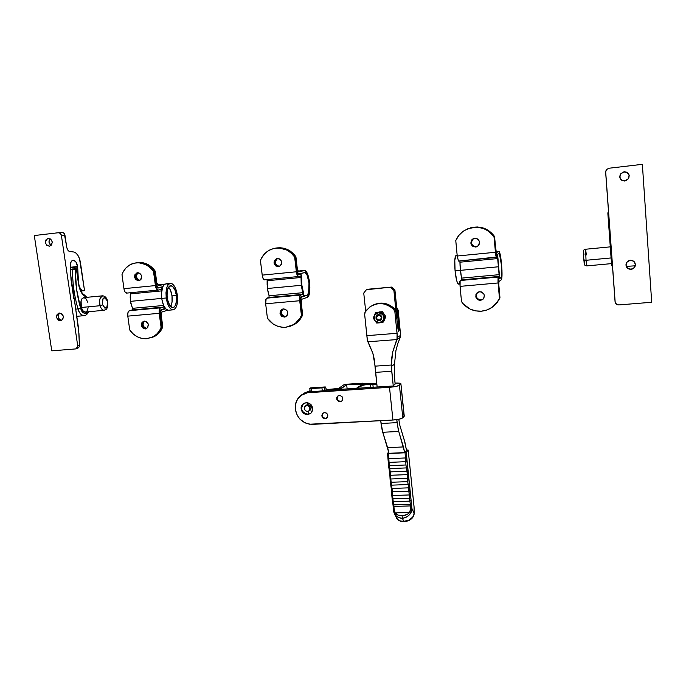 <?xml version="1.0" encoding="UTF-8"?>
<svg xmlns="http://www.w3.org/2000/svg" width="686" height="686" viewBox="0 0 686 686"><rect width="100%" height="100%" fill="white"/><g stroke="black" fill="none" stroke-linecap="round" stroke-linejoin="round"><path stroke-width="1.03" d="M414.147 513.745L411.943 508.532L411.154 512.339L408.916 515.28L405.872 517.424L402.365 518.299L403.788 521.334L409.199 520.057L413.144 516.635L414.164 513.514L414.078 506.928L408.179 450.17L414.061 506.997L414.164 513.514L411.943 508.532L406.764 457.648L405.572 457.948L406.764 457.648L406.232 452.494L408.196 450.102L406.455 450.007L408.187 450.076L406.232 452.494L405.04 452.794L405.572 457.948L388.851 458.668L388.302 453.54L405.04 452.794L405.778 461.678L389.048 462.39L389.219 465.674L405.949 464.979L405.778 461.678L389.048 462.39L388.851 458.668L405.572 457.948L405.778 461.678L406.995 461.824L406.232 452.494L388.122 453.54L387.521 453.386L388.748 452.005L387.53 453.403L388.07 458.505M407.51 478.356L390.814 478.982L390.986 482.267L407.681 481.649L407.51 478.356L390.814 478.982L390.617 475.269L407.304 474.626L407.51 478.356L408.719 478.494L406.995 461.824L405.778 461.678L405.949 464.979L389.219 465.674L389.708 468.589L406.421 467.912L406.952 471.222L407.304 474.626L390.617 475.269L390.257 471.882L406.952 471.222L390.257 471.882L389.708 468.589L406.421 467.912L405.949 464.979L406.421 467.912L407.553 467.217L406.421 467.912L406.952 471.222L408.144 470.922L406.952 471.222L407.304 474.626L408.496 474.318L407.304 474.626L407.681 481.649L390.986 482.267L391.466 485.156L408.153 484.556L409.233 494.958L392.572 495.506L392.744 498.782L409.413 498.25L409.233 494.958L392.572 495.506L392.375 491.793L409.028 491.227L392.375 491.793L392.015 488.432L408.676 487.849L392.015 488.432L391.466 485.156L408.153 484.556L407.681 481.649L408.153 484.556L409.276 483.862L408.719 478.494L407.51 478.356M404.397 440.463L406.524 450.462L404.723 452.597L388.988 453.3L387.65 447.658L403.437 446.929L404.723 452.597L398.232 429.59L396.782 419.635L397.091 422.636L381.039 423.494L382.213 430.405L388.988 453.3L404.723 452.597L406.524 450.462L405.006 442.667L399.741 425.003L404.397 440.463M393.232 385.721L391.354 366.547L394.484 364.155L394.261 374.942L395.127 384.109L394.261 372.558L394.484 364.155L391.354 366.547L391.312 365.029L375.122 366.153L377.137 387.007L375.576 372.361L391.723 371.272L393.232 385.721M398.798 419.283L399.741 425.003L398.798 419.283M380.739 420.69L382.737 432.274L398.738 431.468L403.437 446.929L387.65 447.658L382.737 432.274L398.738 431.468L397.091 422.636L381.039 423.494L380.739 420.69M373.321 304.978C381.193 301.531 388.345 302.86 394.784 308.974L393.755 309.515L394.887 312.001L397.426 337.426L392.701 351.969L391.637 358.461L391.723 371.272L375.576 372.361L374.376 359.687L372.901 353.41L367.456 340.805L364.669 314.548L365.252 311.933L369.865 306.942C378.26 301.797 386.227 302.646 393.755 309.515L394.784 308.974L395.916 311.444L394.887 312.001L397.091 333.293L366.933 335.651L397.091 333.293L396.997 339.561L367.876 341.782L396.997 339.561L392.701 351.969L391.312 365.029L375.122 366.153L372.901 353.41L367.267 339.742L364.669 314.548L364.943 312.533L366.427 310.252L370.989 306.188L376.665 303.932L380.756 303.581L384.855 304.172L390.548 306.771L393.755 309.515L394.887 312.001L395.916 311.444L398.352 331.398L398.986 330.866L399.089 329.22L397.203 310.758L398.206 310.209L400.607 335.334L398.206 310.209L397.203 310.758L396.937 309.66L399.063 328.817L397.717 328.92L399.063 328.817L398.352 331.398L395.916 311.444L394.784 308.974L389.794 305.167L383.894 303.238L377.772 303.418L373.904 304.695M398.206 310.209L396.697 307.354L398.206 310.209M395.925 350.623L394.484 364.155L395.925 350.623L397.7 343.909L395.925 350.623M400.23 337.418L397.7 343.909L400.547 336.397L400.23 337.418L396.997 339.561L400.23 337.418M400.607 335.334L400.547 336.397L400.607 335.334L397.426 337.426L400.607 335.334M395.933 516.652L397.674 519.473L400.367 520.923L403.788 521.334L402.365 518.299C405.76 517.93 408.479 516.309 410.502 513.437L409.482 512.528L407.93 514.011L404.003 515.418L398.24 515.177L395.17 512.922L409.482 512.528L395.17 512.922L394.193 510.11L393.927 506.414L410.554 505.916L410.691 509.629L409.482 512.528L410.502 513.437L411.943 508.532L409.276 483.862L408.153 484.556L408.676 487.849L409.868 487.532L408.676 487.849L409.028 491.227L410.219 490.919L409.028 491.227L409.233 494.958L410.442 495.078L409.233 494.958L409.413 498.25L392.744 498.782L393.224 501.646L409.876 501.132L410.554 505.916L393.927 506.414L393.764 504.896L410.4 504.39L393.764 504.896L393.224 501.646L409.876 501.132L409.413 498.25L409.876 501.132L411 500.428L409.876 501.132L410.4 504.39L411.583 504.064L410.4 504.39L410.554 505.916L411.737 505.591L410.554 505.916L410.734 508.549L411.943 508.532L410.734 508.549L409.482 512.528C407.364 514.732 404.894 515.743 402.073 515.555L402.365 518.299L398.832 517.613L395.873 515.64L393.91 512.502M392.401 501.012L391.835 495.695L392.392 501.166M390.651 484.53L390.077 479.188L390.634 484.685M388.885 467.981L388.319 462.613L388.876 468.126M393.67 511.645L393.37 509.072L394.853 514.414C396.68 516.901 399.183 518.196 402.365 518.299L402.073 515.555C399.209 515.898 396.911 515.014 395.17 512.922L394.51 513.865L395.17 512.922L394.107 509.038L393.344 509.072L393.181 506.285M396.817 518.513C398.42 520.503 400.744 521.446 403.788 521.334C409.602 520.948 413.058 518.342 414.164 513.514L414.19 513.643C413.752 516.978 411.703 519.405 408.041 520.914L404.063 521.66C400.684 521.686 398.274 520.648 396.851 518.565L394.51 513.857L393.344 509.072L394.107 509.038L393.927 506.414L393.147 506.234L393.927 506.414L393.764 504.896L392.984 504.69M393.018 504.767L393.344 509.072M392.486 501.389L392.984 504.716L393.764 504.896L393.224 501.646L392.418 501.269L393.224 501.646L392.572 495.506L391.835 495.695M391.809 495.661L392.572 495.506L392.375 491.793L391.595 491.605M391.629 491.682L391.835 495.618M391.269 488.312L391.595 491.63L392.375 491.793L392.015 488.432L391.234 488.235M390.737 484.908L391.234 488.269L392.015 488.432L391.466 485.156L390.668 484.788L391.466 485.156L390.814 478.982L390.077 479.188M390.051 479.154L390.814 478.982L390.617 475.269L389.837 475.124L390.617 475.269L390.257 471.882L389.476 471.711M389.871 475.166L390.077 479.111M389.511 471.779L393.147 506.234M388.971 468.341L389.476 471.736L390.257 471.882L389.708 468.589L388.902 468.229L389.708 468.589L389.048 462.39L388.319 462.613M389.837 475.115L388.285 462.561L389.048 462.39L388.851 458.668L388.07 458.531L388.851 458.668L388.302 453.54L387.53 453.403M388.105 458.574L388.31 462.518M387.564 453.446L388.285 462.561M408.204 450.127L414.044 506.877M397.228 312.533L394.904 289.904L391.56 287.082L367.525 289.269L366.401 289.715L363.743 293.076L365.689 311.255L363.743 293.076L366.401 289.715L391.56 287.082L366.401 289.715L391.56 287.082L394.904 289.904L393.893 290.358L390.531 287.52L393.893 290.358L394.904 289.904L397.228 312.533L396.242 313.082L393.893 290.358L396.311 315.268L396.242 313.082L397.228 312.533L396.654 318.621L397.228 312.533M379.384 320.714L379.187 320.208C375.834 318.784 375.654 317.103 378.655 315.148L378.715 314.565L378.655 315.148C382.008 316.572 382.188 318.261 379.187 320.208L379.384 320.714C375.988 319.873 375.251 318.012 377.171 315.114L377.557 314.857C375.165 317.712 375.765 319.659 379.384 320.714L380.481 320.396L379.384 320.714M378.655 315.148L380.481 315.749L381.399 317.472L380.859 319.324L379.187 320.208L377.36 319.616L376.451 317.884L376.983 316.04L378.655 315.148M378.595 314.574C381.973 315.389 382.719 317.249 380.85 320.148L378.063 320.645L376.245 319.101L375.997 316.726L378.003 314.685L380.336 314.96L381.836 316.829L381.63 319.196L379.247 320.782C375.851 319.95 375.113 318.081 377.034 315.183L378.595 314.574M384.443 319.856L383.457 322.017L379.469 322.849L382.496 322.557L383.577 319.908L379.469 322.849L374.822 320.628L374.273 315.457L378.372 312.507L375.559 312.696L373.201 318.107L375.739 321.631L379.469 322.849L376.657 323.029L380.756 322.566L382.882 321.048L383.954 318.613L383.671 315.937L382.119 313.725L380.353 312.739L376.477 313.065L374.041 316.092L374.187 319.419L376.657 323.029L373.201 318.107L375.559 312.696L381.407 312.207L384.872 317.138L382.496 322.557L384.117 320.645L385.832 316.623L384.872 317.138L385.832 316.623L382.376 311.71L378.921 312.001M384.563 314.694L385.832 316.623L384.975 318.638M380.233 311.89L382.376 311.71L383.783 313.579M383.037 314.728L383.577 319.908L384.872 317.138L381.407 312.207L378.372 312.507L383.037 314.728M308.048 414.301L310.681 413.452L308.048 414.301L308.52 411.18L308.048 414.301C301.506 412.509 300.065 408.873 303.726 403.394L303.435 403.625C300.151 409.113 301.686 412.672 308.048 414.301L307.594 414.618L308.048 414.301M306.196 402.639C312.516 404.2 314.085 407.733 310.93 413.238L307.594 414.618L310.707 413.426L312.542 410.614L312.722 408.29L311.35 405.014L309.549 403.454L307.345 402.682L304.027 403.231L301.677 405.589L301.068 407.801L301.343 410.134L303.289 413.101L305.321 414.293L307.594 414.618C301.231 412.989 299.688 409.431 302.98 403.934L306.196 402.639M309.309 410.665C312.13 408.024 311.65 406.018 307.86 404.637L306.805 402.639L307.86 404.637C311.11 405.452 311.924 407.27 310.278 410.099L309.309 410.665M327.008 417.988L325.207 418.76L327.565 417.234L327.514 414.31L326.236 412.981L324.495 412.552C327.736 413.324 328.577 415.133 327.016 417.98L327.016 417.98M341.86 400.967L340.522 401.387L341.86 400.967M339.381 395.445C342.657 396.225 343.497 398.052 341.902 400.933L340.085 401.713L341.731 401.087L342.7 399.612L342.091 396.688L339.982 395.47L338.232 395.762L336.766 397.554L336.8 399.372L338.327 401.293L340.085 401.713C336.792 400.924 335.96 399.08 337.598 396.208L339.381 395.445M392.889 386.004L325.275 390.3L392.889 386.004L395.127 384.109L392.889 386.004M302.903 394.081L310.123 391.269L303.641 393.567M373.167 387.256L372.867 384.443L376.888 384.657L370.551 384.477L370.869 387.401L370.551 384.477L365.003 384.837L372.867 384.443L373.167 387.256M357.818 387.196L366.47 383.731L371.992 383.371L366.47 383.731L356.3 388.327L360.527 385.815L365.003 384.837L366.47 383.731L363.46 384.229L358.109 386.955M400.916 383.817L399.604 383.191L395.025 383.08C398.497 382.934 400.453 383.14 400.898 383.706L404.088 416.496L402.802 417.808L399.424 385.232L400.735 384.1L397.074 386.175L389.494 387.29L392.932 420.029L309.575 424.222L305.116 422.885L300.005 419.206L297.201 415.33L295.314 409.31L295.426 404.646L297.613 398.986L301.814 394.733L305.913 392.881L389.494 387.29L308.906 392.383L310.158 391.569L300.528 395.685C296.541 399.218 294.8 403.762 295.314 409.31C297.372 418.897 303.143 423.914 312.636 424.36L392.932 420.029C397.974 419.652 401.267 418.914 402.802 417.808L399.201 419.197L392.932 420.029L389.494 387.29C394.553 386.878 397.863 386.192 399.424 385.232L402.802 417.808L404.243 416.033L400.916 383.834L404.26 416.162M324.495 412.552L322.454 413.581L321.82 415.827L322.96 417.971L325.207 418.76C321.948 417.963 321.125 416.145 322.72 413.298L324.495 412.552M371.992 383.371L376.743 383.277L371.992 383.371M338.087 395.839L338.035 395.891C336.397 398.763 337.229 400.598 340.522 401.387C337.195 400.564 336.38 398.72 338.087 395.839M323.192 412.946L323.175 412.963C321.588 415.802 322.411 417.611 325.661 418.409C322.403 417.603 321.58 415.785 323.192 412.946M305.845 405.666L307.86 404.637L305.845 405.666M336.08 388.971L326.322 389.588L325.421 390.197L340.067 388.868L346.679 384.76L363.983 384.1L361.899 383.774L362.688 383.191L345.658 384.383L343.6 384.957L338.575 388.465L326.322 389.588L325.421 390.197L335.197 389.579L341.705 388.259L346.679 384.76L347.142 388.911L346.679 384.76L361.899 383.774L362.688 383.191L347.502 384.169L343.6 384.957L338.438 388.542L336.08 388.971M304.43 393.069L310.063 390.728L304.755 392.855M365.355 383.783L362.688 383.191L365.355 383.783M341.817 389.245L341.705 388.259L341.817 389.245M303.872 393.421L310.115 391.192L303.872 393.421M311.598 391.775L311.23 388.568L321.948 387.873L322.317 391.097L311.598 391.775L324.701 390.66L324.478 387.367L325.233 386.938L326.236 388.979L325.293 386.938L310.475 387.933L309.806 388.447L311.23 388.568L322.343 387.847L325.053 386.99L310.475 387.933L309.798 388.439L311.23 388.568L311.598 391.775L310.166 391.637L311.598 391.775M325.421 390.197L324.847 390.583L325.421 390.197M310.672 387.873L325.13 386.955M324.847 390.583L324.478 387.367L321.948 387.873L322.317 391.097L324.847 390.583M310.106 408.256L309.197 410.743C306.848 411.986 305.21 411.274 304.292 408.599L305.39 410.657L306.976 411.394L308.631 411.128L310.012 409.413L309.42 406.618L307.422 405.46L304.901 406.429L304.292 408.599L305.227 406.086C307.577 404.869 309.197 405.589 310.106 408.256L311.204 407.484L310.106 408.256M310.801 409.473L310.141 409.593M307.208 405.117L307.482 404.68M631.009 269.092C627.939 269.023 626.267 267.523 625.984 264.582C626.267 267.523 627.939 269.023 631.009 269.092L631.009 269.349C627.304 269.092 625.692 267.18 626.172 263.613C626.884 261.683 628.282 260.569 630.374 260.277L627.133 261.915L625.984 265.242L627.587 268.32L631.009 269.349L634.25 267.72L635.408 264.384L633.804 261.297L630.374 260.277C633.967 260.483 635.605 262.326 635.279 265.808C634.619 267.857 633.195 269.032 631.009 269.349L631.009 269.092C633.187 268.775 634.601 267.591 635.262 265.551L635.399 264.273C635.236 266.983 633.77 268.586 631.009 269.092M620.941 173.584L624.149 171.749C628.402 172.135 629.902 174.364 628.668 178.446L624.8 181.044C620.367 180.547 618.935 178.206 620.496 174.004L624.149 171.749L620.564 174.081C619.192 176.765 619.707 178.926 622.116 180.564L625.726 180.847L628.625 178.531L629.096 174.956L626.858 172.22L623.222 171.946L620.333 174.27L619.87 177.837L622.108 180.564M618.815 304.927L651.7 302.269L618.815 304.927L616.834 304.524L615.196 302.509L605.652 171.449L606.501 169.553L608.928 168.242L642.362 164.331L608.928 168.242L606.484 169.579L605.635 172.135L615.076 301.857C615.436 303.881 616.68 304.901 618.815 304.927M621.405 180.101L619.792 176.997L620.496 174.004M629.242 175.77L629.242 175.77C628.693 173.086 627.013 171.774 624.191 171.843L627.639 172.803L629.096 175.024M642.362 164.331L651.7 302.269L642.362 164.331M61.706 320.353C57.727 318.69 57.092 316.246 59.802 313.03C57.092 316.246 57.727 318.69 61.706 320.353M60.548 320.705C56.123 319.076 55.48 316.58 58.619 313.219L56.818 315.003L56.741 317.927L58.559 320.233L61.2 320.568L62.795 319.367L63.395 316.563L61.989 313.939L59.399 313.039C63.815 314.642 64.467 317.129 61.371 320.508L60.548 320.705M49.401 246.231C44.77 244.405 44.247 241.815 47.831 238.479L45.979 239.834L45.387 242.715L46.802 245.356L49.401 246.231L51.664 244.808L52.256 241.926L50.841 239.268L48.234 238.402C52.856 240.203 53.397 242.784 49.846 246.145L49.401 246.231M50.189 238.814C48.337 241.24 48.646 243.461 51.098 245.459L49.015 242.355L49.263 240.126L50.189 238.814M77.587 266.511L70.229 267.291L77.587 266.511L78.478 282.1L77.707 267.72L75.623 267.934L77.707 267.72L77.587 266.511C76.883 262.789 75.537 260.714 73.548 260.268L75.906 261.915L77.587 266.511M51.767 350.846L75.571 348.925L51.767 350.846L34.3 235.547L58.353 232.734L34.3 235.547L51.767 350.846M77.535 348.394L78.813 347.476L79.447 345.916L78.607 328.705L70.289 272.273L70.581 263.192L71.516 261.177L72.896 260.32C71.421 260.663 70.564 262.224 70.315 264.993L71.01 279.725L73.796 298.659L74.431 299.516L78.941 333.447L79.465 345.341L77.715 345.855L77.261 347.939L75.571 348.925L76.309 348.728L77.715 345.855L79.465 345.341L79.447 345.916L78.813 347.476L76.309 348.728M61.92 232.434C63.515 232.425 64.518 233.3 64.938 235.066L61.388 235.384C60.968 233.609 59.956 232.725 58.353 232.734L60.325 233.377L61.388 235.384L64.938 235.066L66.679 246.883C67.185 249.541 68.146 251.059 69.56 251.453L73.754 252.002C77.081 252.945 79.319 256.521 80.468 262.721L84.532 290.632L83.066 290.847C81.591 290.65 80.356 289.312 79.37 286.834L81.857 290.418L84.532 290.632L79.507 258.751L77.93 255.372L75.932 253.023L73.754 252.002L69.097 251.316L67.777 250.03L66.851 247.757L64.261 233.489L62.435 232.425L58.507 232.717M61.388 235.384L77.715 345.855L61.388 235.384M77.201 348.471L77.784 348.299M107.419 300.631C106.69 297.775 105.129 296.172 102.728 295.803C99.667 297.93 98.801 301.231 100.13 305.716C99.041 299.893 99.907 296.592 102.728 295.803L84.001 297.604C81.094 298.401 80.193 301.694 81.3 307.474L100.13 305.716L102.677 304.85C102.411 297.124 103.938 295.829 107.256 300.974L107.402 305.965L106.373 307.894L104.872 308.143L102.677 304.85L102.531 299.816L103.149 298.376L104.555 297.544L106.098 298.53L107.256 300.974C107.539 308.666 106.013 309.961 102.677 304.85L100.13 305.716C100.602 307.98 101.811 309.515 103.74 310.329L104.323 310.278L103.74 310.329C102.205 310.063 101.005 308.529 100.13 305.716L81.3 307.474C82.191 310.269 83.426 311.796 85.004 312.053L85.639 311.993M75.246 269.709L76.386 269.264L79.533 288.369L81.908 293.376L86.273 297.39L84.001 294.731L84.97 296.318C81.84 294.397 79.705 290.401 78.573 284.347L76.489 269.727L75.623 268.946L75.246 269.709L72.519 269.478L75.246 269.709L76.558 289.149L80.579 308.074L78.015 308.932C74.328 296.138 72.493 282.984 72.519 269.478L70.212 269.718L72.519 269.478L73.771 267.206L72.519 269.478C72.493 282.984 74.328 296.138 78.015 308.932L75.846 309.129L78.015 308.932C78.736 312.276 80.571 314.54 83.521 315.714C81.18 315.337 79.344 313.082 78.015 308.932L80.579 308.074C77.004 295.632 75.228 282.838 75.246 269.709M83.375 294.663L84.001 294.731C81.728 293.325 80.013 289.844 78.83 284.261M87.911 311.778L86.102 313.519L84.335 313.476L81.797 310.99L80.579 308.074C81.9 313.185 84.352 314.42 87.911 311.778M87.722 302.217L86.119 298.925L83.966 297.604L81.986 298.719L81.111 300.674L81.3 307.474L82.937 310.775L85.107 312.053M85.819 311.933L87.062 310.895L88.16 307.714M76.386 269.264C76.429 268.355 75.563 267.669 73.788 267.206L75.357 269.126M84.421 315.646L83.521 315.714L84.421 315.646M283.404 308.923C288.026 310.252 288.875 312.807 285.951 316.589L284.373 317.103L285.693 316.735L282.786 316.349L281.14 314.642L280.771 311.521L282.606 309.129L281.449 310.123L280.643 312.31L281.14 314.642L282.135 315.894L285.119 316.958L286.98 315.671L287.666 314.265L287.614 311.89L286.851 310.458L284.93 309.103L282.649 309.069L280.385 311.024L279.999 313.348L281.483 316.143L284.373 317.103C279.725 315.731 278.902 313.168 281.886 309.403L283.404 308.923M277.41 258.442C282.263 259.951 282.984 262.609 279.596 266.4L278.396 266.734L279.193 266.562L276.81 266.099L274.846 263.638L275.052 260.474L276.955 258.605C273.491 262.369 274.194 265.028 279.065 266.58L281.432 264.564L281.646 261.392L279.665 258.922L276.655 258.596L274.383 260.62L273.997 262.987L275.489 265.799L278.396 266.734C273.525 265.182 272.822 262.515 276.278 258.742L277.41 258.442M264.539 279.811L263.475 279.193L262.352 276.115L260.431 260.509C262.498 255.286 266.014 251.573 270.987 249.387C280.351 246.214 288.231 248.752 294.646 257.018L296.506 272.779L298.307 276.535C297.407 276.149 296.755 274.563 296.361 271.776L262.198 275.12L260.431 260.509L261.546 258.056L264.659 253.751L268.775 250.493L273.603 248.512L278.799 247.963L286.491 249.893L291.001 252.885L294.646 257.018L295.28 256.873L297.355 273.294L298.196 274.469L300.502 273.894C301.334 274.511 301.729 276.038 301.694 278.482L301.849 285.119L303.186 291.387C303.795 293.865 303.726 295.537 302.98 296.412L300.751 297.235L300.305 298.744L302.037 315.071L300.622 302.878C300.357 299.731 300.674 297.835 301.583 297.21L300.657 299.087L300.537 301.866L302.037 315.071L302.663 314.823L298.359 321.417L292.09 325.541L295.177 323.972C298.59 321.76 301.085 318.716 302.663 314.823L297.733 321.674L291.447 325.807L297.733 321.674L302.037 315.071C300.459 318.964 297.964 322.017 294.551 324.229L291.447 325.807L294.551 324.229C297.964 322.017 300.459 318.964 302.037 315.071L301.42 315.32C299.842 319.222 297.338 322.283 293.917 324.495L285.582 327.291L282.984 327.325L277.856 326.313L273.105 323.938L267.411 318.218L265.662 303.787L299.722 300.734L301.42 315.32L300.271 317.729L295.134 323.646L290.615 326.15L285.582 327.291C278.087 327.616 272.033 324.598 267.411 318.218L265.662 303.787L299.722 300.734C299.456 297.578 299.782 295.683 300.691 295.057L266.751 298.153C265.756 298.779 265.396 300.657 265.662 303.787L266.151 298.744L268.998 297.45L302.74 294.371L300.691 295.057L266.751 298.153L268.998 297.45L269.084 295.786L302.809 292.69L302.74 294.371L268.998 297.45L269.084 295.786L302.809 292.69L301.231 285.307L301.051 277.478L267.266 280.728L267.411 288.489L301.231 285.307L267.411 288.489L269.084 295.786L267.703 290.47L267.128 284.484L267.12 279.562L267.266 280.728L301.051 277.478L301.231 285.307L302.946 293.737L300.134 295.649L299.636 299.722L301.42 315.32L302.037 315.071L300.348 300.519L300.922 297.107L303.212 296.215L303.598 293.711L301.849 285.119L301.669 276.878L300.897 274.211L298.161 274.469L296.995 271.605L295.28 256.873L291.644 252.757L287.142 249.773L279.468 247.843L275.206 248.186L282.092 248.126L287.142 249.773L291.644 252.757L295.28 256.873L294.646 257.018L296.361 271.776L262.198 275.12C262.609 277.881 263.304 279.451 264.29 279.819L298.367 276.544M300.605 275.952L301.051 277.478L300.7 275.969L298.539 276.527L300.657 275.952M295.28 256.873C290.067 249.858 283.378 246.96 275.206 248.186C283.378 246.96 290.067 249.858 295.28 256.873L296.867 270.224L297.913 273.345L298.89 273.98L304.816 272.496C309.009 272.736 311.05 294.543 306.968 295.366L300.708 297.287L306.968 295.366L303.435 295.683L306.968 295.366L308.614 292.811L309.017 282.924L307.114 275.197L305.021 272.556L298.667 273.988C297.758 273.611 297.115 272.016 296.712 269.221L295.28 256.873L295.915 256.744L294.234 254.557L290.127 250.982L285.316 248.649L280.137 247.723L275.875 248.066C284.038 246.84 290.718 249.738 295.915 256.744L295.28 256.873M285.668 316.606L282.786 315.646L281.483 313.656L281.423 311.29L283.164 308.957C280.222 312.713 281.054 315.26 285.668 316.606L285.024 316.855C280.385 315.491 279.554 312.927 282.538 309.172L282.538 309.172C279.554 312.927 280.385 315.491 285.024 316.855L285.993 316.563M297.347 269.066L295.915 256.744L297.347 269.066L298.65 271.922L297.347 269.066M279.519 266.434L276.827 265.491L275.515 263.484L275.729 260.328L277.616 258.468C274.194 262.086 274.829 264.736 279.519 266.434M297.844 271.099L304.104 270.481L298.65 271.922L304.653 270.464C309.592 270.756 312.001 296.369 307.199 297.381L309.137 294.371L309.892 287.923L309.232 280.18L308.1 275.549L306.582 272.162L304.91 270.541L297.844 271.099M301.823 299.25L307.199 297.381L301.823 299.25L301.248 302.655L301.823 299.25M302.663 314.823L301.248 302.655L302.663 314.823M277.367 258.45L275.463 259.797L274.674 262.841L276.158 265.645L279.065 266.58C274.194 265.028 273.491 262.369 276.955 258.605L277.367 258.45M144.292 321.117C148.785 322.617 149.505 325.138 146.47 328.654L145.381 328.954L146.452 328.671L144.84 328.508L143.04 327.213L142.139 325.095L142.439 322.866L143.846 321.288L142.439 322.866L142.139 325.095L143.563 327.762L146.247 328.688L145.381 328.954L147.756 327.591L148.253 323.964L146.375 321.605L143.606 321.254L141.556 323.115L141.427 326.099L143.297 328.465L145.381 328.954C140.879 327.419 140.167 324.898 143.245 321.391L144.292 321.117M137.62 272.745C142.268 274.391 142.902 276.973 139.532 280.497L138.709 280.685L140.621 279.819L141.462 278.627L141.59 275.583L139.712 273.217L136.926 272.899L134.868 274.82L134.567 277.084L136.008 279.785L138.709 280.685C134.053 279.013 133.427 276.424 136.848 272.925L137.62 272.745M161.93 327.042L161.081 327.299C159.401 331.801 156.545 335.085 152.506 337.135L146.727 338.721L141.925 338.421L137.286 336.775L133.127 333.885L129.731 329.975L127.793 316.135L159.186 313.322L161.081 327.299L160.078 329.606L157.248 333.628L153.493 336.612L146.727 338.721C139.815 339.013 134.147 336.097 129.731 329.975L127.793 316.135L159.186 313.322C158.903 310.295 159.392 308.46 160.644 307.825L129.362 310.681C128.042 311.315 127.519 313.133 127.793 316.135L127.973 312.507L129.362 310.681L132.329 309.935L163.457 307.088L160.644 307.825L129.362 310.681L132.329 309.935L132.492 308.331L163.594 305.476L163.457 307.088L132.329 309.935L132.492 308.331L163.594 305.476L161.656 298.419L161.63 290.89L130.477 293.891L130.469 301.351L161.656 298.419L130.469 301.351L132.492 308.331L130.803 303.246L130.203 297.51L130.306 292.768L130.477 293.891L161.63 290.89L161.656 298.419L163.765 306.213L163.457 307.088L160.241 308.031L159.169 310.484L161.081 327.299L161.93 327.042L160.035 313.09L160.91 309.789L164.04 308.846L164.614 307.277L163.722 309.043L160.67 309.918L160.027 311.393L161.93 327.042C160.25 331.535 157.394 334.811 153.372 336.852C157.394 334.811 160.25 331.535 161.93 327.042L160.927 329.349L161.93 327.042L162.779 326.785L161.93 327.042L160.344 315.354C160.07 312.336 160.558 310.501 161.802 309.858L160.61 309.969L161.802 309.858L160.738 311.007L160.25 313.425L161.93 327.042M150.757 337.864L156.322 334.991L160.927 329.349L156.322 334.991L150.757 337.864M126.901 293.094L125.092 292.004L124.115 289.612L121.979 274.666C123.977 269.161 127.562 265.465 132.724 263.57C140.922 261.349 147.85 263.981 153.493 271.442L155.585 286.542L156.519 288.952L157.926 290.084C156.708 289.749 155.868 288.249 155.413 285.582L123.943 288.66L121.979 274.666L122.948 272.325L125.735 268.209L129.465 265.096L133.873 263.227L138.666 262.721L145.801 264.599L150.037 267.48L153.493 271.442L154.359 271.287L156.717 287.005L157.711 288.086L160.987 287.46L162.11 288.712L161.159 287.503L157.257 287.811L160.807 287.468L157.789 288.103L156.279 285.393L154.359 271.287L152.755 269.186L148.879 265.739L144.369 263.484L137.14 262.652L144.369 263.484L148.879 265.739L152.755 269.186L154.359 271.287L153.493 271.442L155.413 285.582L123.943 288.66C124.415 291.31 125.289 292.793 126.576 293.111L158.003 290.092M139.455 280.523L136.908 279.614L135.468 276.912L135.768 274.657L137.749 272.762C134.345 276.149 134.919 278.739 139.455 280.523C134.919 278.739 134.345 276.149 137.749 272.762L135.768 274.657L135.468 276.912L136.908 279.614L139.455 280.523M161.073 289.441L161.63 290.89L161.184 289.449L158.243 290.067L161.073 289.441M154.359 271.287C149.462 264.633 143.297 261.82 135.854 262.841C143.297 261.82 149.462 264.633 154.359 271.287L156.142 284.073L157.077 286.482L158.355 287.606L162.779 286.731L158.483 287.623C157.266 287.288 156.425 285.788 155.971 283.112L154.359 271.287L155.233 271.133L153.621 269.032L149.754 265.593L145.252 263.347L140.45 262.438L136.754 262.704C144.18 261.675 150.345 264.487 155.233 271.133L154.359 271.287M144.154 321.134L144.12 321.142C141.05 324.65 141.753 327.162 146.247 328.688L146.247 328.688C141.753 327.162 141.05 324.65 144.12 321.142L144.154 321.134M151.615 337.589L154.23 336.586C158.252 334.536 161.099 331.269 162.779 326.785L161.193 315.123L162.067 311.821L167.976 310.218L161.827 311.95L161.141 314.54L162.779 326.785L158.955 333.087L155.208 336.063L151.615 337.589M156.828 282.932L155.233 271.133L156.828 282.932L158.517 285.633L157.497 284.956L156.828 282.932M139.875 280.342L137.8 279.434L136.36 276.75L136.66 274.494L138.298 272.745C135.356 275.935 135.879 278.465 139.875 280.342M157.446 284.87L164.786 284.15L157.446 284.87M164.494 284.356L158.517 285.633L164.494 284.356M146.855 328.448L144.437 327.505L143.185 325.593L143.082 323.32L144.617 321.099C142.028 324.521 142.774 326.965 146.855 328.448M164.366 308.331L165.283 308.246L164.366 308.331M165.763 308.803L161.802 309.858L165.763 308.803M157.205 287.76L158.56 287.631M172.006 295.906C171.423 291.944 170.274 289.029 168.567 287.151L170.437 290.075L172.006 295.906L176.422 295.495L172.006 295.906L172.049 302.106L170.634 306.471C172.075 303.975 172.538 300.459 172.006 295.906M167.221 297.741C166.629 290.229 167.899 286.191 171.054 285.625C173.669 286.371 175.462 289.655 176.422 295.495L174.861 289.655L172.28 286.105L169.528 286.071L167.547 289.612L167.024 295.563L167.598 299.868L169.639 305.176L172.409 307.542L174.193 307.062L175.616 305.004L176.636 299.713L176.422 295.495C177.031 302.946 175.745 306.976 172.58 307.568C169.999 306.856 168.216 303.572 167.221 297.741M169.245 310.175L168.061 310.235L165.763 308.811L163.705 305.562L162.196 300.974L161.742 298.401L166.244 297.981C165.523 288.9 167.058 284.013 170.865 283.327C174.03 284.236 176.199 288.214 177.365 295.263L177.614 300.357L177.005 304.901L175.607 308.211L173.635 309.789L171.371 309.369L169.168 306.985L167.358 302.98L166.244 297.981L161.742 298.401C162.942 305.45 165.112 309.403 168.259 310.261L172.718 309.858C169.596 309 167.435 305.038 166.244 297.981L165.986 292.759L166.638 288.137L168.087 284.844L170.102 283.369L172.366 283.918L174.536 286.379L176.285 290.358L177.365 295.263C178.094 304.275 176.542 309.137 172.718 309.858M169.888 283.421L166.415 283.764C162.573 284.458 161.021 289.338 161.742 298.401L161.484 293.188L162.788 286.722L164.571 284.296L166.775 283.824L167.924 284.356M479.625 291.73C484.067 292.545 485.276 294.954 483.27 298.967L480.414 300.382L482.867 299.37L479.866 300.142L477.542 299.156L475.998 296.215L477.173 292.836C475.055 296.849 476.23 299.293 480.715 300.151L482.052 299.911L483.853 298.153L484.367 295.683L483.887 294.054L481.323 291.91L478.785 291.884L477.285 292.665L475.87 294.748L476.17 298.058L477.945 299.859L480.414 300.382C475.93 299.516 474.746 297.072 476.873 293.051L479.625 291.73M474.746 238.248C479.548 239.285 480.603 241.884 477.902 246.051L475.544 247.037L476.907 246.668L474.155 246.746L471.591 244.61L471.282 241.258L473.417 238.651L472.097 239.74L471.111 242.107L471.265 243.813L472.663 245.94L476.393 246.866L478.519 245.442L479.334 243.916L479.351 241.352L477.953 239.225L476.444 238.411L473.897 238.419L471.779 239.851L470.785 243.084L472.345 246.06L475.544 247.037C470.682 245.94 469.67 243.307 472.508 239.14L474.746 238.248M458.582 261.074L457.339 257.07L455.77 240.546C457.451 236.687 460.006 233.54 463.436 231.105C475.141 224.511 485.328 226.354 493.98 236.636L495.867 253.94L496.295 255.226L497.273 254.763L497.993 259.66L499.202 273.32L499.322 278.593L498.388 279.339L498.276 281.5L499.725 298.187L498.576 285.273L498.748 279.356L498.499 284.201L499.983 297.964L496.938 302.869L494.486 305.39L496.904 302.912L499.725 298.187L496.673 303.101L494.22 305.63L496.673 303.101L499.725 298.187L496.638 303.143L494.22 305.63L496.638 303.143L499.459 298.41L496.372 303.384C492.419 307.988 487.429 310.587 481.401 311.178L475.638 310.887L470.159 309.103L463.282 303.924L461.507 301.651L460.074 286.371L498.087 282.966L499.459 298.41L498.096 300.974L492.171 307.268L487.043 309.943L481.401 311.178C473.057 311.555 466.429 308.383 461.507 301.651L460.074 286.371L498.087 282.966L498.268 277.041L460.409 280.497C459.929 281.106 459.817 283.069 460.074 286.371L460.126 281.089L461.515 279.871L499.134 276.432L498.268 277.041L460.409 280.497L461.515 279.871L461.489 278.13L499.091 274.674L499.134 276.432L461.515 279.871L461.489 278.13L499.091 274.674L497.667 258.562L459.997 262.189L460.366 270.361L498.087 266.811L460.366 270.361L461.489 278.13L460.074 266.134L459.877 260.954L459.997 262.189L497.667 258.562L499.202 275.781L498.053 277.633L498.01 281.895L499.725 298.187L498.353 282.769L498.456 279.219L499.417 278.405L499.519 276.638L497.916 257.97L497.461 255.115L496.278 255.218L495.644 252.139L494.254 236.533L490.353 232.185L485.439 229.038L476.967 227.04L471.171 227.658L476.967 227.04L482.712 227.992L488.003 230.445L492.454 234.226L494.254 236.533L495.369 252.276L457.219 256.015L458.462 261.074L496.45 257.421L495.369 252.276L457.219 256.015L455.77 240.546L458.754 235.521L462.947 231.448L468.066 228.618L476.659 227.126L482.421 228.078L487.72 230.539L493.98 236.636L495.755 255.278L496.39 257.379L497.427 256.933L497.667 258.562L497.444 256.95M482.635 299.456L480.715 300.151C476.23 299.293 475.055 296.849 477.173 292.836L475.998 295.366L476.942 298.547L479.866 300.142L483.004 299.242M497.41 256.933L458.462 261.074M470.81 227.743C480.552 225.583 488.458 228.481 494.529 236.43L496.107 252.131L496.381 252.568L498.945 251.41C501.106 252.019 503.258 279.056 501.209 279.854L501.929 276.792L501.981 270.061L500.66 256.95L499.056 251.496L495.987 251.659L498.696 251.393L496.321 252.568L494.254 236.533C488.175 228.567 480.251 225.668 470.485 227.829C480.251 225.668 488.175 228.567 494.254 236.533L496.115 254.026L496.57 254.755L499.099 253.554C500.943 254.06 502.769 277.084 501.02 277.719L498.37 279.391L501.02 277.719L499.494 277.856L501.02 277.719L501.483 276.415L501.38 264.762L499.528 254.172L498.893 253.537L496.475 254.755L495.412 249.618L494.529 236.43L488.286 230.35L483.013 227.906L477.276 226.955L471.488 227.572M474.086 238.368L473.134 238.925C470.304 243.076 471.316 245.691 476.161 246.789L475.852 246.909C470.999 245.811 469.987 243.187 472.825 239.028L473.923 238.411L472.825 239.028C469.987 243.187 470.999 245.811 475.852 246.909L477.002 246.617M476.161 246.789L472.971 245.811L471.582 243.693L471.925 240.349L473.734 238.539M498.945 281.526L501.209 279.854L498.945 281.526L498.842 285.076L498.945 281.526M499.983 297.964L498.842 285.076L499.983 297.964M481.015 299.928L478.545 299.405L476.779 297.613L476.307 295.143L477.473 292.622C475.355 296.626 476.538 299.062 481.015 299.928M496.064 254.806L496.501 254.763L496.064 254.789M475.852 246.909L476.693 246.737M458.754 284.047L457.768 283.472L456.73 280.754L455.075 270.841L460.366 270.344L455.075 270.841C455.907 278.55 457.005 282.966 458.351 284.09L459.937 283.944M457.15 255.226L456.344 255.303C454.775 255.792 454.355 260.972 455.075 270.841L454.792 260.226L456.027 255.295M456.499 255.389L457.279 256.598M459.68 281.466L459.148 283.532M610.223 246.866L585.604 249.241L586.024 260.286L583.82 259.865L586.024 260.286L585.604 249.241L586.341 254.9M611.132 258.588L611.852 265.499M611.963 259.034L611.132 258.553L611.963 259.034M585.544 249.25C582.5 249.721 583.469 251.548 583.82 259.857C584.772 266.477 584.086 264.787 586.762 265.894L586.024 260.286L611.08 257.945L586.024 260.286L586.83 265.885M583.966 254.72L583.58 251.848M583.503 251.642L583.434 254.026M583.46 254.686L583.709 258.605M584.018 261.863L584.215 263.321M584.369 263.921L584.395 260.483M607.89 213.32L607.839 212.84M607.873 213.672L611.132 258.553L607.873 213.672L608.619 213.132L607.873 213.672M611.423 262.052L611.758 265.182M611.861 265.413L611.629 259.745M414.078 506.945L414.19 513.608M337.598 396.208L338.035 395.891M322.72 413.298L323.175 412.963M306.668 404.989L306.188 405.315M303.435 403.625L302.98 403.934M310.166 391.637L309.798 388.439M309.197 410.743L310.621 409.739M305.75 405.735L307.174 404.757M635.279 265.808L626.318 266.374M58.619 313.219L59.433 313.03M47.831 238.479L48.783 238.394M72.699 260.363L73.548 260.268M83.066 290.847L80.974 291.053M85.004 312.053L103.74 310.329C105.918 309.695 106.947 309.069 106.836 308.451C107.762 307.568 107.968 304.978 107.436 300.682M86.83 297.338L84.387 294.937M70.221 267.583L73.531 267.231M76.909 316.315L83.521 315.714C85.87 315.594 87.525 314.274 88.468 311.727M76.395 269.315L78.821 284.253M295.177 323.972L293.917 324.495M264.29 279.819L298.307 276.535M276.278 258.742L277.616 258.468M281.886 309.403L283.121 308.957M304.816 272.496L304.164 272.556M154.23 336.586L152.506 337.135M126.576 293.111L157.926 290.084M136.848 272.925L137.92 272.728M143.245 321.391L144.18 321.125M157.188 287.751L158.483 287.623M170.239 285.702L171.054 285.625M496.904 302.912L496.372 303.384M472.508 239.14L473.134 238.925M476.873 293.051L477.473 292.622M612.529 266.828C611.989 265.371 611.861 268.183 611.14 258.613L607.873 213.62L608.473 211.091M586.762 265.894L611.569 263.613"/></g></svg>
